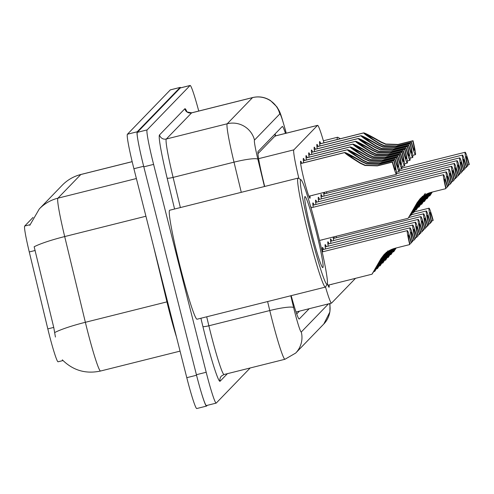 <?xml version="1.0" encoding="UTF-8"?>
<svg xmlns="http://www.w3.org/2000/svg" width="494" height="494" viewBox="0 0 494 494"><rect width="100%" height="100%" fill="white"/><g stroke="black" fill="none" stroke-linecap="round" stroke-linejoin="round"><path stroke-width="0.74" d="M317.247 148.756A19.099 1.235 -104.1 0 1 316.957 144.39A19.099 1.235 -104.1 0 1 318.062 146.428M303.68 162.779A19.099 1.235 -104.1 0 1 303.39 158.407A19.099 1.235 -104.1 0 1 304.502 160.445M306.397 159.97A19.099 1.235 -104.1 0 1 306.107 155.604A19.099 1.235 -104.1 0 1 307.212 157.642M314.536 151.559A19.099 1.235 -104.1 0 1 314.246 147.193A19.099 1.235 -104.1 0 1 315.351 149.231M311.819 154.363A19.099 1.235 -104.1 0 1 311.529 149.997A19.099 1.235 -104.1 0 1 312.64 152.035M309.108 157.166A19.099 1.235 -104.1 0 1 308.818 152.8A19.099 1.235 -104.1 0 1 309.929 154.838M309.973 195.945A19.099 1.235 -104.1 0 1 309.954 198.267A19.099 1.235 -104.1 0 1 304.31 180.779A19.099 1.235 -104.1 0 1 300.679 161.211A19.099 1.235 -104.1 0 1 301.791 163.248M319.958 145.952A19.099 1.235 -104.1 0 1 319.667 141.587A19.099 1.235 -104.1 0 1 320.779 143.624M324.083 196.062A19.099 1.235 -104.1 0 1 323.644 192.524M324.317 192.357A19.099 1.235 -104.1 0 1 324.898 193.728M326.793 193.259A19.099 1.235 -104.1 0 1 326.565 191.796M318.655 201.669A19.099 1.235 -104.1 0 1 318.364 197.297A19.099 1.235 -104.1 0 1 319.476 199.335M315.944 204.473A19.099 1.235 -104.1 0 1 315.654 200.101A19.099 1.235 -104.1 0 1 316.765 202.145M321.372 198.866A19.099 1.235 -104.1 0 1 321.081 194.494A19.099 1.235 -104.1 0 1 322.187 196.532M313.233 207.276A19.099 1.235 -104.1 0 1 312.943 202.904A19.099 1.235 -104.1 0 1 314.048 204.948M310.485 205.912A19.099 1.235 -104.1 0 1 311.337 207.752M322.78 251.773A19.099 1.235 -104.1 0 1 322.489 247.408A19.099 1.235 -104.1 0 1 323.601 249.445M325.49 248.97A19.099 1.235 -104.1 0 1 325.206 244.604A19.099 1.235 -104.1 0 1 326.312 246.642M328.207 246.166A19.099 1.235 -104.1 0 1 327.917 241.801A19.099 1.235 -104.1 0 1 329.023 243.838M330.918 243.363A19.099 1.235 -104.1 0 1 330.628 238.997A19.099 1.235 -104.1 0 1 331.74 241.035M333.629 240.559A19.099 1.235 -104.1 0 1 333.191 237.027M333.864 236.854A19.099 1.235 -104.1 0 1 334.45 238.232M336.346 237.756A19.099 1.235 -104.1 0 1 336.118 236.293M33.073 217.391L24.7 226.042A30.338 1.957 75.9 0 0 29.27 251.952L47.813 328.893A30.338 1.957 75.9 0 0 49.079 334.024A30.338 1.957 75.9 0 0 58.045 361.793L63.004 360.552M275.461 136.165L275.028 136.029L257.961 153.665M325.509 286.995A33.703 2.174 75.9 0 0 331.499 303.125A33.703 2.174 75.9 0 0 331.573 303.075L355.519 278.326M323.971 142.822A33.703 2.174 75.9 0 0 317.593 125.346A33.703 2.174 75.9 0 0 317.519 125.39L293.856 149.849A33.703 2.174 75.9 0 0 298.901 178.507M312.788 195.241A19.099 1.235 -104.1 0 1 312.665 195.463A19.099 1.235 -104.1 0 1 312.455 195.328M322.335 239.744A19.099 1.235 -104.1 0 1 322.218 239.961A19.099 1.235 -104.1 0 1 322.008 239.825M331.888 284.241A19.099 1.235 -104.1 0 1 331.764 284.464A19.099 1.235 -104.1 0 1 331.554 284.322M329.072 284.945A19.099 1.235 -104.1 0 1 329.053 287.267A19.099 1.235 -104.1 0 1 327.355 283.593M136.387 178.538L57.934 198.174A39.322 39.211 -135.9 0 0 39.31 208.925L62.182 185.281A39.322 39.211 44.1 0 1 80.806 174.53L57.934 198.174A44.942 2.902 75.9 0 0 64.695 236.564A39.322 5.255 166.4 0 0 34.154 246.765L53.741 327.411L55.427 337.05M138.981 145.761A33.703 2.174 -104.1 0 1 137.215 131.781L180.112 87.444A33.703 2.174 -104.1 0 1 180.187 87.395A33.703 2.174 -104.1 0 1 180.699 87.827M207.289 405.339L206.609 406.037A33.703 2.174 -104.1 0 1 206.535 406.087A33.703 2.174 -104.1 0 1 202.04 394.959M206.535 406.087L196.742 408.538A33.703 2.174 -104.1 0 1 186.781 377.682L133.905 168.72A33.703 2.174 -104.1 0 1 127.427 134.232L170.319 89.889A33.703 2.174 -104.1 0 1 170.399 89.846L180.187 87.395M291.182 295.653A33.703 2.174 75.9 0 0 299.191 319.031A33.703 2.174 75.9 0 0 299.265 318.982L309.213 308.701M250.192 367.974L216.236 403.067A33.703 2.174 -104.1 0 1 216.162 403.116A33.703 2.174 -104.1 0 1 206.196 372.26L153.597 164.391A33.703 2.174 -104.1 0 1 147.119 129.903L190.06 85.511A33.703 2.174 -104.1 0 1 190.141 85.462A33.703 2.174 -104.1 0 1 198.736 111.045M216.162 403.116L206.375 405.568A33.703 2.174 -104.1 0 1 196.408 374.711L143.81 166.842A33.703 2.174 -104.1 0 1 137.326 132.349L180.273 87.963A33.703 2.174 -104.1 0 1 180.347 87.913L190.141 85.462M285.476 133.386A33.703 2.174 75.9 0 0 282.333 126.458A33.703 2.174 75.9 0 0 282.253 126.507L258.109 151.467A33.703 2.174 75.9 0 0 263.178 180.254L264.679 186.466M299.426 311.152L296.696 313.974M275.034 133.967A33.703 2.174 -104.1 0 1 275.411 135.035M430.262 222.442L431.423 222.152A16.852 1.087 75.9 0 1 429.033 208.184L414.096 211.92M431.423 222.152L431.67 221.899A12.356 0.797 -104.1 0 1 430.126 212.544A12.356 0.797 -104.1 0 1 432.923 220.602L433.17 220.349A16.852 1.087 75.9 0 0 429.033 208.184M395.713 248.087L393.712 251.767L392.687 252.026M431.453 220.966L432.923 220.602M395.972 248.025L393.755 251.693M393.712 251.767L395.941 248.031M396.176 247.976L393.786 251.687M466.398 166.509L467.559 166.219A16.852 1.087 75.9 0 1 465.169 152.251L401.98 168.065M467.559 166.219L467.799 165.965A12.356 0.797 -104.1 0 1 466.256 156.61A12.356 0.797 -104.1 0 1 469.053 164.669L469.3 164.416A16.852 1.087 75.9 0 0 465.169 152.251M431.842 192.154L429.842 195.834L428.817 196.093M467.583 165.033L469.053 164.669M432.102 192.092L429.885 195.766M429.842 195.834L432.077 192.098M432.306 192.043L429.916 195.754M319.649 143.902L363.726 132.874C365.319 133.108 371.111 136.122 381.109 141.92L385.802 144.026L398.102 144.446L413.021 140.716A16.852 1.087 75.9 0 1 415.411 154.684A16.852 1.087 75.9 0 1 411.274 142.519L396.355 146.249L384.023 145.86L379.361 143.729C369.592 137.69 364.356 134.102 363.646 132.954L319.661 143.964M363.646 132.954L369.104 136.202C369.524 136.955 373.026 139.376 379.602 143.476L384.264 145.619L396.602 145.996L411.521 142.266A12.356 0.797 -104.1 0 0 414.318 150.324A12.356 0.797 -104.1 0 0 412.774 140.969L397.855 144.699L385.567 144.267L380.862 142.173C374.094 138.277 370.191 136.264 369.16 136.146L369.049 136.171M363.726 132.874L369.16 136.146M427.551 225.245L428.712 224.955A16.852 1.087 75.9 0 1 426.322 210.987L411.385 214.723M428.712 224.955L428.959 224.702A12.356 0.797 -104.1 0 1 427.415 215.347A12.356 0.797 -104.1 0 1 430.212 223.405L430.453 223.152A16.852 1.087 75.9 0 0 426.322 210.987M394.434 248.414L390.995 254.571L389.97 254.83M394.261 249.075L394.817 248.315M428.743 223.77L430.212 223.405M394.311 249.062L391.038 254.503M390.995 254.571L394.632 248.359M395.015 248.266L391.075 254.49M424.84 228.049L426.001 227.759A16.852 1.087 75.9 0 1 423.611 213.791L408.674 217.527M426.001 227.759L426.242 227.506A12.356 0.797 -104.1 0 1 424.704 218.15A12.356 0.797 -104.1 0 1 427.501 226.209L427.742 225.956A16.852 1.087 75.9 0 0 423.611 213.791M393.131 248.809L388.284 257.374L387.259 257.633M391.551 251.878L393.662 248.636M426.032 226.573L427.501 226.209M391.6 251.866L388.327 257.306M388.284 257.374L393.28 248.754M393.817 248.587L388.364 257.294M422.129 230.852L423.29 230.562A16.852 1.087 75.9 0 1 420.9 216.594L333.327 238.509M423.29 230.562L423.531 230.309A12.356 0.797 -104.1 0 1 421.987 220.954A12.356 0.797 -104.1 0 1 424.784 229.012L425.031 228.759A16.852 1.087 75.9 0 0 420.9 216.594M391.761 249.316L385.573 260.177L384.548 260.437M388.834 254.688L392.415 249.062M423.315 229.383L424.784 229.012M388.883 254.676L385.616 260.11M385.573 260.177L391.909 249.26M392.551 249.013L385.647 260.097M419.412 233.656L420.573 233.366A16.852 1.087 75.9 0 1 418.183 219.398L330.61 241.313M420.573 233.366L420.82 233.112A12.356 0.797 -104.1 0 1 419.276 223.757A12.356 0.797 -104.1 0 1 422.074 231.816L422.321 231.563A16.852 1.087 75.9 0 0 418.183 219.398M390.322 249.97L382.862 262.981L381.831 263.24M386.123 257.491L391.069 249.618M420.604 232.186L422.074 231.816M386.172 257.479L382.899 262.913M382.862 262.981L390.458 249.902M391.205 249.556L382.936 262.901M316.938 146.706L361.009 135.677C362.602 135.912 368.401 138.925 378.398 144.723L383.091 146.829L395.385 147.249L410.304 143.519A16.852 1.087 75.9 0 1 412.694 157.487A16.852 1.087 75.9 0 1 408.563 145.322L393.644 149.052L381.312 148.669L376.65 146.533C366.881 140.494 361.639 136.906 360.935 135.757L316.944 146.767M360.935 135.757L366.387 139.012C366.814 139.759 370.315 142.179 376.891 146.28L381.547 148.422L393.891 148.799L408.804 145.069A12.356 0.797 -104.1 0 0 411.607 153.128A12.356 0.797 -104.1 0 0 410.063 143.773L395.144 147.502L382.856 147.07L378.151 144.977C371.383 141.08 367.48 139.073 366.449 138.95L366.338 138.975M361.009 135.677L366.449 138.95M314.227 149.515L358.298 138.481C359.891 138.715 365.684 141.729 375.681 147.527L380.38 149.633L392.674 150.059L407.593 146.323A16.852 1.087 75.9 0 1 409.983 160.291A16.852 1.087 75.9 0 1 405.852 148.126L390.933 151.856L378.602 151.473L373.933 149.336C364.164 143.297 358.928 139.709 358.218 138.561L314.233 149.571M358.218 138.561L363.677 141.815C364.103 142.562 367.598 144.989 374.18 149.083L378.836 151.226L391.174 151.609L406.093 147.873A12.356 0.797 -104.1 0 0 408.89 155.931A12.356 0.797 -104.1 0 0 407.346 146.576L392.434 150.306L380.139 149.873L375.44 147.78C368.666 143.884 364.763 141.877 363.732 141.753L363.627 141.784M358.298 138.481L363.732 141.753M311.516 152.319L355.587 141.284C357.181 141.519 362.973 144.532 372.97 150.33L377.669 152.436L389.964 152.862L404.882 149.126A16.852 1.087 75.9 0 1 407.272 163.094A16.852 1.087 75.9 0 1 403.135 150.929L388.222 154.659L375.885 154.276L371.222 152.14C361.454 146.101 356.217 142.513 355.507 141.364L311.523 152.374M355.507 141.364L360.966 144.619C361.386 145.366 364.887 147.792 371.463 151.886L376.125 154.029L388.463 154.412L403.382 150.676A12.356 0.797 -104.1 0 0 406.179 158.735A12.356 0.797 -104.1 0 0 404.635 149.379L389.717 153.109L377.428 152.677L372.729 150.584C365.955 146.687 362.053 144.68 361.021 144.557L360.91 144.588M355.587 141.284L361.021 144.557M308.799 155.122L352.87 144.087C354.464 144.322 360.262 147.335 370.259 153.134L374.952 155.24L387.253 155.666L402.165 151.93A16.852 1.087 75.9 0 1 404.555 165.898A16.852 1.087 75.9 0 1 400.424 153.733L385.505 157.469L373.174 157.08L368.512 154.943C358.743 148.91 353.506 145.316 352.796 144.168L308.806 155.178M352.796 144.168L358.255 147.422C358.675 148.169 362.176 150.596 368.752 154.69L373.415 156.833L385.752 157.216L400.671 153.48A12.356 0.797 -104.1 0 0 403.468 161.538A12.356 0.797 -104.1 0 0 401.925 152.183L387.006 155.919L374.718 155.487L370.012 153.387C363.244 149.491 359.342 147.484 358.311 147.36L358.199 147.391M352.87 144.087L358.311 147.36M463.681 169.312L464.842 169.022A16.852 1.087 75.9 0 1 462.452 155.054L399.263 170.868M464.842 169.022L465.089 168.769A12.356 0.797 -104.1 0 1 463.545 159.414A12.356 0.797 -104.1 0 1 466.342 167.472L466.589 167.219A16.852 1.087 75.9 0 0 462.452 155.054M430.564 192.481L427.131 198.637L426.1 198.897M430.391 193.148L430.953 192.382L445.854 188.652A16.852 1.087 75.9 0 1 443.464 174.678L311.035 207.826M464.873 167.843L466.342 167.472M430.441 193.135L427.174 198.569M427.131 198.637L430.762 192.425M431.145 192.333L427.205 198.557M460.97 172.116L462.131 171.826A16.852 1.087 75.9 0 1 459.741 157.858L396.552 173.672M462.131 171.826L462.378 171.572A12.356 0.797 -104.1 0 1 460.834 162.217A12.356 0.797 -104.1 0 1 463.631 170.276L463.872 170.022A16.852 1.087 75.9 0 0 459.741 157.858M429.261 192.876L424.414 201.441L423.389 201.7M427.681 195.951L429.799 192.703M462.162 170.646L463.631 170.276M427.73 195.939L424.457 201.373M424.414 201.441L429.416 192.827M429.947 192.654L424.494 201.361M458.259 174.919L459.42 174.629A16.852 1.087 75.9 0 1 457.03 160.661L323.774 194.012M459.42 174.629L459.661 174.376A12.356 0.797 -104.1 0 1 458.117 165.021A12.356 0.797 -104.1 0 1 460.921 173.079L461.161 172.826A16.852 1.087 75.9 0 0 457.03 160.661M427.897 193.389L421.703 204.244L420.678 204.504M424.97 198.755L428.545 193.129M459.451 173.45L460.921 173.079M425.019 198.742L421.746 204.176M421.703 204.244L428.039 193.327M428.681 193.08L421.783 204.164M455.548 177.723L456.709 177.432A16.852 1.087 75.9 0 1 454.313 163.465L321.063 196.816M456.709 177.432L456.95 177.179A12.356 0.797 -104.1 0 1 455.406 167.824A12.356 0.797 -104.1 0 1 458.204 175.883L458.451 175.629A16.852 1.087 75.9 0 0 454.313 163.465M426.452 194.043L418.992 207.054L417.967 207.307M422.253 201.558L427.199 193.685M456.734 176.253L458.204 175.883M422.302 201.546L419.036 206.98M418.992 207.054L426.594 193.969M427.335 193.623L419.066 206.974M327.182 284.211L325.558 286.928A56.174 3.625 -104.1 0 1 325.361 287.1A56.174 3.625 -104.1 0 1 308.756 235.669A56.174 3.625 -104.1 0 1 298.08 178.106A56.174 3.625 -104.1 0 1 298.339 178.167L301.05 179.797A53.926 3.483 -104.1 0 1 316.747 229.117A53.926 3.483 -104.1 0 1 327.182 284.211A53.926 3.483 -104.1 0 1 311.047 235.002A53.926 3.483 -104.1 0 1 301.05 179.797M325.361 287.1L197.02 319.223A56.174 3.625 -104.1 0 1 180.415 267.791A56.174 3.625 -104.1 0 1 169.738 210.228L298.08 178.106M311.961 234.057A36.636 2.365 -104.1 0 1 304.872 196.631A36.636 2.365 -104.1 0 1 315.833 230.062A36.636 2.365 -104.1 0 1 322.625 267.557A36.636 2.365 -104.1 0 1 311.961 234.057M337.174 139.518A56.174 3.625 -104.1 0 1 337.618 137.239A56.174 3.625 -104.1 0 1 337.877 137.295L340.273 138.74M416.701 236.459L417.862 236.169A16.852 1.087 75.9 0 1 415.473 222.201L327.899 244.116M417.862 236.169L418.109 235.916A12.356 0.797 -104.1 0 1 416.566 226.561A12.356 0.797 -104.1 0 1 419.363 234.619L419.604 234.366A16.852 1.087 75.9 0 0 415.473 222.201M388.766 250.822L380.145 265.784L379.12 266.044M383.412 260.295L389.618 250.335M417.893 234.99L419.363 234.619M383.461 260.282L380.189 265.716M380.145 265.784L388.914 250.736M389.76 250.26L380.226 265.704M413.991 239.263L415.151 238.973A16.852 1.087 75.9 0 1 412.762 225.005L325.188 246.926M415.151 238.973L415.392 238.719A12.356 0.797 -104.1 0 1 413.849 229.364A12.356 0.797 -104.1 0 1 416.652 237.423L416.893 237.169A16.852 1.087 75.9 0 0 412.762 225.005M376.409 268.847L377.435 268.594L387.105 251.915M380.701 263.098L388.117 251.224M415.176 237.793L416.652 237.423M380.751 263.086L377.478 268.52M377.435 268.594L386.462 252.934M387.895 250.89L386.703 252.681M388.21 251.131L377.515 268.514M411.28 242.066L412.434 241.776A16.852 1.087 75.9 0 1 410.045 227.808L322.477 249.729M412.434 241.776L412.681 241.523A12.356 0.797 -104.1 0 1 411.138 232.168A12.356 0.797 -104.1 0 1 413.935 240.226L414.182 239.973A16.852 1.087 75.9 0 0 410.045 227.808M373.699 271.651L374.724 271.397L385.561 253.138M377.984 265.902L386.419 252.434M412.465 240.597L413.935 240.226M378.034 265.889L374.767 271.323M374.724 271.397L383.752 255.738M386.413 252.168L383.992 255.484M386.555 252.323L374.798 271.317M384.147 254.478L394.805 248.315L409.724 244.579A16.852 1.087 75.9 0 1 407.334 230.612L322.168 251.928M409.724 244.579L409.971 244.332A12.356 0.797 -104.1 0 1 408.427 234.971A12.356 0.797 -104.1 0 1 411.224 243.029L411.465 242.782A16.852 1.087 75.9 0 0 407.334 230.612M327.942 285.229L372.007 274.201L381.035 258.541L384.134 254.49M375.273 268.705L384.875 253.768M409.754 243.4L411.224 243.029M375.323 268.693L372.05 274.127M372.007 274.201L381.035 258.541M384.369 254.243L381.282 258.288M385.061 253.583L372.087 274.121M452.831 180.526L453.992 180.236A16.852 1.087 75.9 0 1 451.602 166.268L318.352 199.619M453.992 180.236L454.239 179.983A12.356 0.797 -104.1 0 1 452.695 170.628A12.356 0.797 -104.1 0 1 455.493 178.686L455.74 178.433A16.852 1.087 75.9 0 0 451.602 166.268M424.896 194.889L416.275 209.857L415.25 210.111M419.542 204.362L425.748 194.401M454.023 179.056L455.493 178.686M419.591 204.349L416.319 209.783M416.275 209.857L425.044 194.803M425.89 194.327L416.356 209.777M450.12 183.33L451.281 183.039A16.852 1.087 75.9 0 1 448.892 169.072L315.635 202.423M451.281 183.039L451.522 182.786A12.356 0.797 -104.1 0 1 449.985 173.431A12.356 0.797 -104.1 0 1 452.782 181.489L453.023 181.236A16.852 1.087 75.9 0 0 448.892 169.072M412.539 212.914L413.564 212.661L423.241 195.982M416.831 207.165L424.247 195.291M451.312 181.86L452.782 181.489M416.88 207.153L413.608 212.587M413.564 212.661L422.592 197.001M425.254 193.432L422.839 196.748M424.34 195.198L413.645 212.581M447.41 186.133L448.571 185.843A16.852 1.087 75.9 0 1 446.181 171.875L312.924 205.226M448.571 185.843L448.811 185.596A12.356 0.797 -104.1 0 1 447.268 176.234A12.356 0.797 -104.1 0 1 450.065 184.293L450.312 184.046A16.852 1.087 75.9 0 0 446.181 171.875M409.829 215.717L410.854 215.464L421.691 197.205M414.12 209.969L422.549 196.501M448.595 184.663L450.065 184.293M414.163 209.956L410.897 215.39M410.854 215.464L419.881 199.804M422.543 196.235L420.122 199.557M422.685 196.396L410.928 215.384M319.525 240.448L408.143 218.268L417.171 202.608L420.264 198.557L430.941 192.382M445.854 188.652L446.101 188.399A12.356 0.797 -104.1 0 1 444.557 179.038A12.356 0.797 -104.1 0 1 447.354 187.103L447.601 186.849A16.852 1.087 75.9 0 0 443.464 174.678M411.403 212.772L421.012 197.835M445.884 187.467L447.354 187.103M411.453 212.76L408.186 218.194M408.143 218.268L417.171 202.608M420.505 198.31L417.411 202.361M421.191 197.656L408.217 218.187M306.089 157.926L350.16 146.891C351.753 147.126 357.551 150.139 367.542 155.937L372.241 158.043L384.536 158.469L399.455 154.733A16.852 1.087 75.9 0 1 401.844 168.701A16.852 1.087 75.9 0 1 397.713 156.536L382.794 160.272L370.463 159.883L365.795 157.747C356.032 151.714 350.789 148.12 350.085 146.971L306.095 157.981M350.085 146.971L355.538 150.225C355.964 150.973 359.465 153.399 366.042 157.493L370.698 159.636L383.035 160.019L397.954 156.283A12.356 0.797 -104.1 0 0 400.751 164.341A12.356 0.797 -104.1 0 0 399.214 154.986L384.295 158.722L372.007 158.29L367.301 156.19C360.527 152.294 356.631 150.287 355.6 150.164L355.489 150.195M350.16 146.891L355.6 150.164M303.378 160.729L347.449 149.701C349.042 149.929 354.834 152.942 364.831 158.747L369.531 160.846L381.825 161.272L396.744 157.537A16.852 1.087 75.9 0 1 399.133 171.504A16.852 1.087 75.9 0 1 394.996 159.34L380.084 163.076L367.752 162.687L363.084 160.55C353.315 154.517 348.079 150.923 347.368 149.781L303.384 160.785M347.368 149.781L352.827 153.029C353.247 153.776 356.748 156.203 363.331 160.297L367.987 162.44L380.324 162.822L395.243 159.087A12.356 0.797 -104.1 0 0 398.041 167.145A12.356 0.797 -104.1 0 0 396.497 157.79L381.578 161.526L369.29 161.093L364.591 158.994C357.817 155.097 353.914 153.091 352.883 152.967L352.772 152.998M347.449 149.701L352.883 152.967M300.661 163.533L344.738 152.504C346.331 152.732 352.123 155.752 362.121 161.55L366.82 163.65L379.114 164.076L394.033 160.34A16.852 1.087 75.9 0 1 396.423 174.314A16.852 1.087 75.9 0 1 392.285 162.143L377.367 165.879L365.035 165.49L360.373 163.353C350.604 157.32 345.368 153.727 344.658 152.584L300.673 163.588M344.658 152.584L350.116 155.832C350.536 156.586 354.037 159.006 360.614 163.1L365.276 165.243L377.614 165.626L392.532 161.89A12.356 0.797 -104.1 0 0 395.33 169.948A12.356 0.797 -104.1 0 0 393.786 160.593L378.867 164.329L366.579 163.897L361.874 161.797C355.106 157.901 351.203 155.894 350.172 155.777L350.061 155.801M344.738 152.504L350.172 155.777M47.813 328.893L53.741 327.411M24.7 226.042L29.973 224.721M29.27 251.952L35.191 250.47M274.788 134.22A33.703 33.611 44.1 0 1 275.38 135.912M258.621 158.667L293.856 149.849M275.028 136.029L317.519 125.39M145.928 216.23L64.695 236.564L85.363 322.292A44.942 2.902 75.9 0 0 87.24 329.893A44.942 2.902 75.9 0 0 100.523 371.031L180.063 351.129M176.506 337.075A44.942 2.902 -104.1 0 1 168.812 309.472A44.942 2.902 -104.1 0 1 166.935 301.877L153.554 246.364M54.717 332.548A39.322 5.255 166.4 0 1 85.363 322.292L166.935 301.877A11.232 1.501 -13.6 0 0 167.559 301.717M62.182 185.281C67.412 179.927 73.655 176.327 80.905 174.468A44.942 2.902 75.9 0 0 80.806 174.53L132.176 161.674M186.781 377.682L196.544 375.236M133.905 168.72L143.668 166.28M127.427 134.232L137.215 131.781M170.319 89.889L180.112 87.444M290.781 295.752L293.652 307.663A22.471 1.451 75.9 0 0 294.591 311.461A22.471 1.451 75.9 0 0 301.284 332.005L328.491 303.878M301.284 332.005A22.471 22.403 -135.9 0 1 295.678 353.074L284.933 359.28A44.942 2.902 -104.1 0 1 271.651 318.136A44.942 2.902 -104.1 0 1 269.773 310.541L208.863 325.781A44.942 2.902 75.9 0 0 210.74 333.376A44.942 2.902 75.9 0 0 224.029 374.52L221.473 375.996A5.619 5.601 44.1 0 0 220.071 381.263A50.561 3.26 -104.1 0 1 205.004 335.049A50.561 3.26 -104.1 0 1 202.898 326.503L200.904 318.247M227.407 373.674L220.071 381.263M174.58 209.018L167.133 178.118A50.561 3.26 -104.1 0 1 159.519 134.93L184.818 108.779A50.561 3.26 -104.1 0 1 186.812 111.52M153.597 164.391L143.81 166.842M147.119 129.903L137.326 132.349M206.196 372.26L196.408 374.711M190.06 85.511L180.273 87.963M241.282 192.327L234.008 162.156L173.098 177.402L180.372 207.566M286.18 133.207L285.52 130.719A22.471 1.451 75.9 0 0 279.802 113.935L254.503 140.086A22.471 1.451 75.9 0 0 257.887 159.284A22.471 3.007 166.4 0 0 234.008 162.156A44.942 2.902 -104.1 0 1 227.24 123.766L166.336 139.012A44.942 2.902 75.9 0 0 173.098 177.402A5.619 0.753 -13.6 0 1 167.133 178.118M293.652 307.663A22.471 3.007 166.4 0 0 269.773 310.541L267.606 301.556M206.702 316.796L208.863 325.781A5.619 0.753 -13.6 0 1 202.898 326.503M254.503 140.086A22.471 22.403 -135.9 0 0 227.24 123.766L252.539 97.614L191.635 112.86L166.336 139.012A5.619 5.601 44.1 0 1 159.519 134.93M279.802 113.935A22.471 22.403 -135.9 0 0 252.539 97.614A44.942 2.902 -104.1 0 1 252.644 97.553L191.734 112.799A44.942 2.902 75.9 0 0 191.635 112.86A5.619 5.601 44.1 0 1 184.818 108.779M257.887 159.284L264.451 186.528M286.23 133.195L285.489 130.397A22.471 4.779 165.1 0 1 285.52 130.719M329.992 303.501L329.887 311.955L323.805 324.002A22.471 22.403 -135.9 0 0 329.566 303.606M275.714 135.825L274.997 134.004M296.017 312.004L331.499 303.125M275.102 135.98L317.593 125.346M39.31 208.925L29.788 225.338M62.318 359.836C73.013 370.451 85.746 374.186 100.523 371.031M80.905 174.468L132.17 161.637M284.933 359.28L224.029 374.52M191.734 112.799C187.263 112.144 185.503 111.576 186.454 111.107L186.856 111.872M285.489 130.397C279.684 109.983 280.03 112.465 276.98 106.945L270.434 100.523C264.92 97.071 258.986 96.083 252.644 97.553M295.678 353.074L323.805 324.002M415.411 154.684L412.7 155.363M412.694 157.487L409.989 158.166M409.983 160.291L407.278 160.97M407.272 163.094L404.561 163.773M404.555 165.898L401.85 166.577M337.618 137.239L323.385 140.802M401.844 168.701L399.14 169.38M399.133 171.504L396.423 172.184M396.423 174.314L308.849 196.229"/></g></svg>
